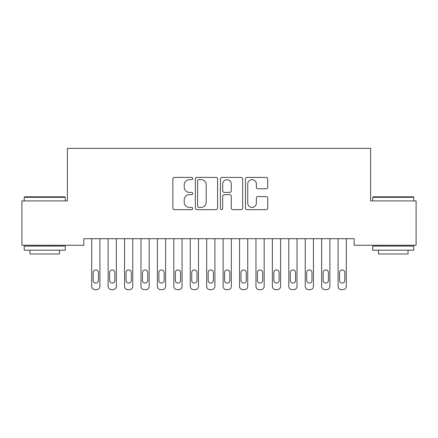 <?xml version="1.0" encoding="UTF-8"?>
<svg xmlns="http://www.w3.org/2000/svg" width="438" height="438" viewBox="0 0 438 438"><rect width="100%" height="100%" fill="white"/><g stroke="black" fill="none" stroke-linecap="round" stroke-linejoin="round"><path stroke-width="0.66" d="M192.72 178.529A1.128 1.128 0 0 0 191.592 177.401L174.461 177.401A1.61 1.61 0 0 0 172.851 179.016L172.851 208.034A1.61 1.61 0 0 0 174.461 209.649L191.592 209.649A1.128 1.128 0 0 0 192.72 208.521A1.128 1.128 0 0 0 191.592 207.388L189.375 207.388A5.157 5.157 0 0 1 184.217 202.23L184.217 199.81A5.157 5.157 0 0 1 189.375 194.653L191.592 194.653A1.128 1.128 0 0 0 192.72 193.525A1.128 1.128 0 0 0 191.592 192.397L189.375 192.397A5.157 5.157 0 0 1 184.217 187.24L184.217 184.82A5.157 5.157 0 0 1 189.375 179.662L191.592 179.662A1.128 1.128 0 0 0 192.72 178.529M266.118 188.767A1.61 1.61 0 0 0 267.728 187.157L267.728 179.016A1.61 1.61 0 0 0 266.118 177.401L247.092 177.401A1.61 1.61 0 0 0 245.483 179.016L245.483 208.034A1.61 1.61 0 0 0 247.092 209.649L266.118 209.649A1.61 1.61 0 0 0 267.728 208.034L267.728 198.2A1.61 1.61 0 0 0 266.118 196.585L257.977 196.585A1.61 1.61 0 0 0 256.361 198.2L256.361 203.079A4.314 4.314 0 0 1 252.053 207.388A4.314 4.314 0 0 1 247.738 203.079L247.738 183.971A4.314 4.314 0 0 1 252.053 179.662A4.314 4.314 0 0 1 256.361 183.971L256.361 187.157A1.61 1.61 0 0 0 257.977 188.767L266.118 188.767M354.178 238.694L83.822 238.694L83.822 245.264L21.9 245.264L21.9 200.916L67.397 200.916L67.397 148.356L370.603 148.356L370.603 200.916L416.1 200.916L416.1 245.264L354.178 245.264L354.178 238.694M217.587 179.016A1.61 1.61 0 0 0 215.978 177.401L196.952 177.401A1.61 1.61 0 0 0 195.343 179.016L195.343 208.034A1.61 1.61 0 0 0 196.952 209.649L215.978 209.649A1.61 1.61 0 0 0 217.587 208.034L217.587 179.016M222.022 177.401L241.048 177.401A1.61 1.61 0 0 1 242.657 179.016L242.657 208.034A1.61 1.61 0 0 1 241.048 209.649L232.906 209.649A1.61 1.61 0 0 1 231.291 208.034L231.291 196.268A1.61 1.61 0 0 0 229.682 194.653L224.278 194.653A1.61 1.61 0 0 0 222.668 196.268L222.668 208.521A1.128 1.128 0 0 1 221.54 209.649A1.128 1.128 0 0 1 220.413 208.521L220.413 179.016A1.61 1.61 0 0 1 222.022 177.401M198.726 179.662A1.128 1.128 0 0 0 197.598 180.79L197.598 206.26A1.128 1.128 0 0 0 198.726 207.388L201.064 207.388A5.157 5.157 0 0 0 206.221 202.23L206.221 184.82A5.157 5.157 0 0 0 201.064 179.662L198.726 179.662M231.291 184.053A4.314 4.314 0 0 0 226.983 179.739A4.314 4.314 0 0 0 222.668 184.053L222.668 190.782A1.61 1.61 0 0 0 224.278 192.397L229.682 192.397A1.61 1.61 0 0 0 231.291 190.782L231.291 184.053M99.919 238.694L99.919 286.359A3.285 3.285 0 0 1 96.634 289.644L94.991 289.644A3.285 3.285 0 0 1 91.706 286.359L91.706 238.694M98.441 280.446L98.441 272.562A2.628 2.628 0 0 0 95.812 269.934A2.628 2.628 0 0 0 93.184 272.562L93.184 280.446A2.628 2.628 0 0 0 95.812 283.074A2.628 2.628 0 0 0 98.441 280.446M116.344 238.694L116.344 286.359A3.285 3.285 0 0 1 113.059 289.644L111.416 289.644A3.285 3.285 0 0 1 108.131 286.359L108.131 238.694M114.865 280.446L114.865 272.562A2.628 2.628 0 0 0 112.237 269.934A2.628 2.628 0 0 0 109.609 272.562L109.609 280.446A2.628 2.628 0 0 0 112.237 283.074A2.628 2.628 0 0 0 114.865 280.446M132.769 238.694L132.769 286.359A3.285 3.285 0 0 1 129.484 289.644L127.841 289.644A3.285 3.285 0 0 1 124.556 286.359L124.556 238.694M131.291 280.446L131.291 272.562A2.628 2.628 0 0 0 128.662 269.934A2.628 2.628 0 0 0 126.034 272.562L126.034 280.446A2.628 2.628 0 0 0 128.662 283.074A2.628 2.628 0 0 0 131.291 280.446M24.2 197.303L24.692 196.81L64.769 196.81L65.262 197.303L24.2 197.303L24.2 200.916M65.262 250.191L24.2 250.191L24.2 246.085L65.262 246.085L65.262 250.191M59.513 250.191L59.513 253.969L29.948 253.969L29.948 250.191M372.738 197.303L373.231 196.81L413.308 196.81L413.8 197.303L372.738 197.303L372.738 200.916M413.8 250.191L372.738 250.191L372.738 246.085L413.8 246.085L413.8 250.191M408.052 250.191L408.052 253.969L378.487 253.969L378.487 250.191M149.194 238.694L149.194 286.359A3.285 3.285 0 0 1 145.909 289.644L144.266 289.644A3.285 3.285 0 0 1 140.981 286.359L140.981 238.694M147.715 280.446L147.715 272.562A2.628 2.628 0 0 0 145.088 269.934A2.628 2.628 0 0 0 142.459 272.562L142.459 280.446A2.628 2.628 0 0 0 145.088 283.074A2.628 2.628 0 0 0 147.715 280.446M165.619 238.694L165.619 286.359A3.285 3.285 0 0 1 162.334 289.644L160.691 289.644A3.285 3.285 0 0 1 157.406 286.359L157.406 238.694M164.141 280.446L164.141 272.562A2.628 2.628 0 0 0 161.512 269.934A2.628 2.628 0 0 0 158.885 272.562L158.885 280.446A2.628 2.628 0 0 0 161.512 283.074A2.628 2.628 0 0 0 164.141 280.446M182.044 238.694L182.044 286.359A3.285 3.285 0 0 1 178.759 289.644L177.116 289.644A3.285 3.285 0 0 1 173.831 286.359L173.831 238.694M180.566 280.446L180.566 272.562A2.628 2.628 0 0 0 177.938 269.934A2.628 2.628 0 0 0 175.309 272.562L175.309 280.446A2.628 2.628 0 0 0 177.938 283.074A2.628 2.628 0 0 0 180.566 280.446M198.469 238.694L198.469 286.359A3.285 3.285 0 0 1 195.184 289.644L193.541 289.644A3.285 3.285 0 0 1 190.256 286.359L190.256 238.694M196.99 280.446L196.99 272.562A2.628 2.628 0 0 0 194.362 269.934A2.628 2.628 0 0 0 191.734 272.562L191.734 280.446A2.628 2.628 0 0 0 194.362 283.074A2.628 2.628 0 0 0 196.99 280.446M214.894 238.694L214.894 286.359A3.285 3.285 0 0 1 211.609 289.644L209.966 289.644A3.285 3.285 0 0 1 206.681 286.359L206.681 238.694M213.416 280.446L213.416 272.562A2.628 2.628 0 0 0 210.787 269.934A2.628 2.628 0 0 0 208.159 272.562L208.159 280.446A2.628 2.628 0 0 0 210.787 283.074A2.628 2.628 0 0 0 213.416 280.446M231.319 238.694L231.319 286.359A3.285 3.285 0 0 1 228.034 289.644L226.391 289.644A3.285 3.285 0 0 1 223.106 286.359L223.106 238.694M229.84 280.446L229.84 272.562A2.628 2.628 0 0 0 227.213 269.934A2.628 2.628 0 0 0 224.584 272.562L224.584 280.446A2.628 2.628 0 0 0 227.213 283.074A2.628 2.628 0 0 0 229.84 280.446M247.744 238.694L247.744 286.359A3.285 3.285 0 0 1 244.459 289.644L242.816 289.644A3.285 3.285 0 0 1 239.531 286.359L239.531 238.694M246.266 280.446L246.266 272.562A2.628 2.628 0 0 0 243.637 269.934A2.628 2.628 0 0 0 241.009 272.562L241.009 280.446A2.628 2.628 0 0 0 243.637 283.074A2.628 2.628 0 0 0 246.266 280.446M264.169 238.694L264.169 286.359A3.285 3.285 0 0 1 260.884 289.644L259.241 289.644A3.285 3.285 0 0 1 255.956 286.359L255.956 238.694M262.69 280.446L262.69 272.562A2.628 2.628 0 0 0 260.062 269.934A2.628 2.628 0 0 0 257.435 272.562L257.435 280.446A2.628 2.628 0 0 0 260.062 283.074A2.628 2.628 0 0 0 262.69 280.446M280.594 238.694L280.594 286.359A3.285 3.285 0 0 1 277.309 289.644L275.666 289.644A3.285 3.285 0 0 1 272.381 286.359L272.381 238.694M279.115 280.446L279.115 272.562A2.628 2.628 0 0 0 276.488 269.934A2.628 2.628 0 0 0 273.859 272.562L273.859 280.446A2.628 2.628 0 0 0 276.488 283.074A2.628 2.628 0 0 0 279.115 280.446M297.019 238.694L297.019 286.359A3.285 3.285 0 0 1 293.734 289.644L292.091 289.644A3.285 3.285 0 0 1 288.806 286.359L288.806 238.694M295.54 280.446L295.54 272.562A2.628 2.628 0 0 0 292.912 269.934A2.628 2.628 0 0 0 290.285 272.562L290.285 280.446A2.628 2.628 0 0 0 292.912 283.074A2.628 2.628 0 0 0 295.54 280.446M313.444 238.694L313.444 286.359A3.285 3.285 0 0 1 310.159 289.644L308.516 289.644A3.285 3.285 0 0 1 305.231 286.359L305.231 238.694M311.965 280.446L311.965 272.562A2.628 2.628 0 0 0 309.337 269.934A2.628 2.628 0 0 0 306.709 272.562L306.709 280.446A2.628 2.628 0 0 0 309.337 283.074A2.628 2.628 0 0 0 311.965 280.446M329.869 238.694L329.869 286.359A3.285 3.285 0 0 1 326.584 289.644L324.941 289.644A3.285 3.285 0 0 1 321.656 286.359L321.656 238.694M328.39 280.446L328.39 272.562A2.628 2.628 0 0 0 325.762 269.934A2.628 2.628 0 0 0 323.135 272.562L323.135 280.446A2.628 2.628 0 0 0 325.762 283.074A2.628 2.628 0 0 0 328.39 280.446M346.294 238.694L346.294 286.359A3.285 3.285 0 0 1 343.009 289.644L341.366 289.644A3.285 3.285 0 0 1 338.081 286.359L338.081 238.694M344.815 280.446L344.815 272.562A2.628 2.628 0 0 0 342.188 269.934A2.628 2.628 0 0 0 339.56 272.562L339.56 280.446A2.628 2.628 0 0 0 342.188 283.074A2.628 2.628 0 0 0 344.815 280.446M65.262 200.916L65.262 197.303M55.9 246.085L55.9 245.264M33.562 246.085L33.562 245.264M413.8 200.916L413.8 197.303M404.438 246.085L404.438 245.264M382.1 246.085L382.1 245.264"/></g></svg>
